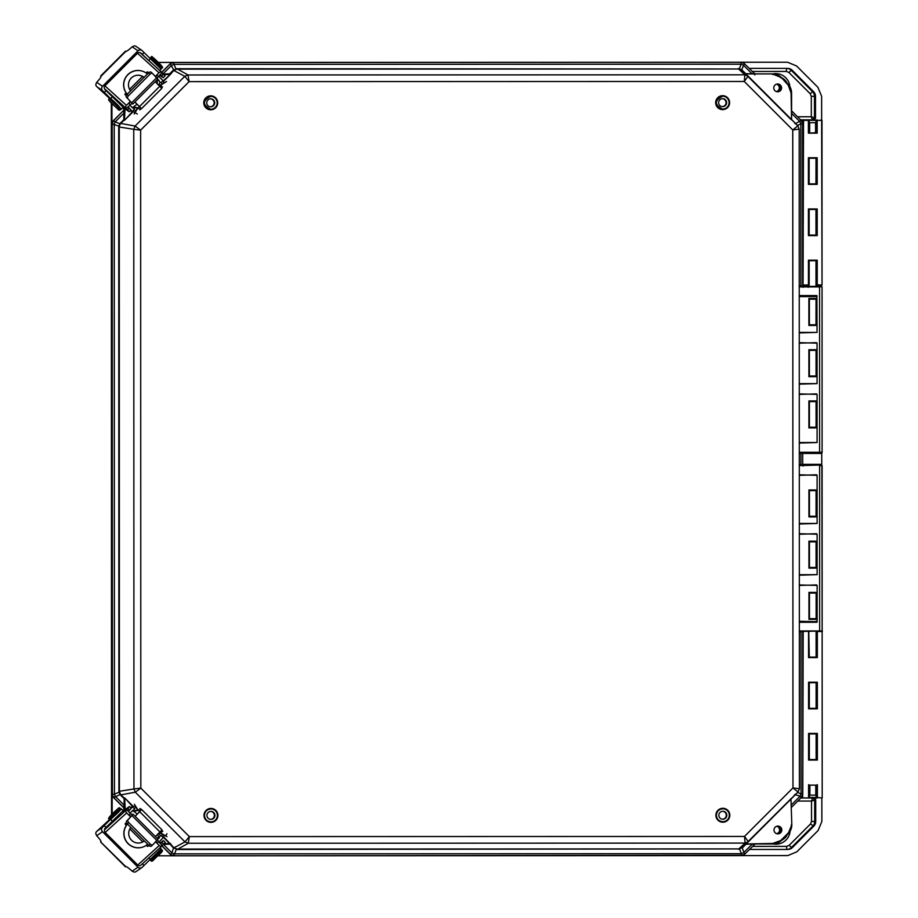 <?xml version="1.0" encoding="UTF-8"?>
<svg xmlns="http://www.w3.org/2000/svg" width="918" height="918" viewBox="0 0 918 918"><rect width="100%" height="100%" fill="white"/><g stroke="black" fill="none" stroke-linecap="round" stroke-linejoin="round"><path stroke-width="1.38" d="M722.34 98.674A3.993 3.993 -90 0 1 726.058 102.655A3.993 3.993 -90 0 1 722.34 106.649M726.62 102.655A3.993 3.993 -90 0 1 722.627 106.66A3.993 3.993 -90 0 1 718.633 102.655A3.993 3.993 -90 0 1 722.627 98.662A3.993 3.993 -90 0 1 726.62 102.655M816.676 785.154L809.883 785.154A20.517 0.711 90 0 1 809.86 795.149L815.746 795.137A20.517 0.711 -90 0 0 815.769 785.154L816.205 797.444L809.332 797.444L809.883 785.223M126.466 809.814L104.973 829.356A2.306 2.043 47.7 0 0 105.18 832.454L126.673 812.912A2.306 2.043 -132.3 0 1 126.466 809.814L129.335 806.532L122.255 811.753M131.217 816.263L126.65 821.128A2.306 1.503 -133.8 0 0 126.512 822.757A2.306 1.503 -133.8 0 0 127.246 823.848L128.646 822.505A2.306 1.503 -133.8 0 1 127.923 821.403A2.306 1.503 -133.8 0 1 128.05 819.774L126.65 821.128M115.175 819.028L112.627 821.369M115.129 818.982L120.017 814.094M160.57 843.596L163.427 840.544L160.019 843.045M126.673 812.912L128.899 815.138L130.482 813.509A2.306 1.067 -135.7 0 0 131.32 814.174L133.133 814.3L128.05 819.774M131.182 816.217L128.899 815.138L130.654 816.882M155.59 841.829L159.262 845.489L137.769 865.043L105.18 832.454M146.249 845.386L147.787 846.419L148.854 845.455M126.466 822.608L125.146 823.802L126.305 825.443M129.817 828.954L142.783 841.921M157.517 839.557L157.953 840.819A2.306 1.067 -135.7 0 0 158.619 841.645L157.024 843.263L155.899 841.221M162.153 845.811L140.821 865.204A2.306 2.043 -132.3 0 1 137.769 865.043M104.973 829.356L107.865 826.395M158.619 841.645L162.314 845.662A2.306 2.043 -132.3 0 1 159.262 845.489M111.055 822.803L107.796 826.326M129.392 806.509L131.194 808.322L129.461 810.204L127.648 808.391M130.482 813.509L126.627 809.653M163.427 840.544L165.24 842.357L163.496 844.239L161.683 842.426M127.797 808.242L129.61 810.043L128.348 811.374M161.832 842.276L163.645 844.078L162.383 845.409M152.858 844.721L151.527 845.994A2.306 1.503 -133.8 0 1 151.493 846.029A2.306 1.503 -133.8 0 1 148.865 845.467L127.246 823.848M133.133 814.3L158.011 839.178L152.927 844.652A2.306 1.503 -133.8 0 1 152.893 844.686A2.306 1.503 -133.8 0 1 150.265 844.112L128.646 822.505M120.648 108.485L102.495 90.653A3.075 3.041 124.8 0 1 102.518 86.315L96.723 82.287A9.582 1.308 -44.8 0 0 100.991 76.263L125.823 51.351A9.582 1.308 -44.8 0 0 132.192 46.784L137.987 50.811L102.518 86.315M137.987 50.811A3.075 3.041 124.8 0 1 142.301 50.8L144.057 52.555L142.244 54.369L140.764 53.014M104.618 88.817A1.538 1.526 -55.2 0 0 105.019 89.562L106.063 90.595L104.25 92.408M140.351 52.9A1.538 1.526 -55.2 0 1 141.211 53.324M136.208 46.497L136.139 46.462A3.075 3.041 124.8 0 0 134.246 45.9L132.192 46.784M96.723 82.287L95.851 84.341A3.075 3.041 124.8 0 0 96.401 86.246L109.724 98.547M144.057 52.555L161.143 69.206L159.801 70.56M142.244 54.369L152.64 64.042M121.348 109.058L123.15 107.245L106.063 90.595M132.41 103.608L126.409 97.17L132.41 103.608L131.079 104.113A2.306 1.067 -44.3 0 0 130.241 104.778L126.248 108.508A2.306 2.043 -47.7 0 1 126.432 105.386L104.927 85.856L137.505 53.244L158.998 72.774L155.337 76.446M159.766 75.23L163.174 77.732L160.317 74.668M123.081 107.326L129.151 111.789L126.386 108.645M130.413 101.405L126.432 105.386M126.064 92.844L124.905 94.497L126.225 95.69M126.409 97.17A2.306 1.503 -46.2 0 1 127.005 94.451L148.613 72.82L147.534 71.856L145.996 72.889M142.531 76.366L129.576 89.333M155.647 77.055L156.771 75.001L158.355 76.63A2.306 1.067 -44.3 0 0 157.701 77.456L157.265 78.718M130.241 104.778L128.658 103.16L130.792 101.944M161.889 72.465L140.557 53.072A2.306 2.043 132.3 0 0 137.505 53.244M158.998 72.774A2.306 2.043 -47.7 0 1 162.061 72.614L158.355 76.63M107.624 91.903L104.732 88.943A2.306 2.043 -47.7 0 1 104.927 85.856M162.13 72.866L163.393 74.186L161.579 75.999M161.43 75.838L163.243 74.037L164.976 75.919L163.174 77.732M128.107 106.913L129.381 108.244L127.568 110.057M127.418 109.896L129.231 108.083L130.964 109.976L129.151 111.778M127.809 98.513A2.306 1.503 -46.2 0 1 128.405 95.793L150.013 74.163L148.613 72.82A2.306 1.503 -46.2 0 1 151.24 72.247A2.306 1.503 -46.2 0 1 151.275 72.281L152.606 73.555M132.892 103.986L157.758 79.097L152.675 73.624A2.306 1.503 -46.2 0 0 152.64 73.589L151.24 72.247M150.013 74.163A2.306 1.503 -46.2 0 1 152.64 73.589M780.403 86.246A4.831 4.831 -90 0 1 780.22 89.872M776.41 91.57A3.844 3.844 90 0 0 776.582 84.158M776.754 84.112A3.844 3.844 -90 0 1 776.548 91.616M210.658 811.42A3.993 3.993 -90 0 1 214.376 815.402A3.993 3.993 -90 0 1 210.658 819.395M214.927 815.402A3.993 3.993 -90 0 1 210.945 819.395A3.993 3.993 -90 0 1 206.94 815.402A3.993 3.993 -90 0 1 210.933 811.409A3.993 3.993 -90 0 1 214.927 815.402M780.552 828.174A4.831 4.831 -90 0 1 780.552 831.788M776.731 833.693A3.844 3.844 90 0 0 776.72 826.269M776.88 826.223A3.844 3.844 -90 0 1 776.88 833.739M163.691 834.967A3.075 3.064 -107.8 0 1 163.324 837.491L161.189 835.724L160.191 836.046L159.457 833.601L160.971 833.108L159.95 832.052M157.506 838.662L158.447 836.39L157.506 834.221M135.107 816.263L139.8 811.455L138.159 810.307L136.644 810.789L134.097 809.951L134.315 808.666L132.536 806.888L131.125 808.242M127.464 824.066A14.344 14.321 72.2 0 0 142.68 847.107A14.344 14.321 72.2 0 0 147.695 844.285M142.68 847.107L142.542 847.153A14.344 14.321 -107.8 0 1 127.418 824.008M141.165 842.621A9.605 9.593 72.2 0 0 144.298 840.888M144.333 840.922A9.605 9.593 -107.8 0 1 130.826 827.428M139.972 808.494L141.739 809.596L135.153 816.309M161.74 830.216L162.784 831.306M158.963 841.99L163.174 837.709M161.189 835.724L162.819 834.462M155.429 836.585L162.016 829.872L141.739 809.596L162.016 829.872M130.367 807.783L130.746 807.461A3.075 3.064 72.2 0 1 131.584 807.037L133.374 806.463A3.075 3.064 -107.8 0 1 135.669 806.635M132.536 806.888A3.075 3.064 -107.8 0 1 133.374 806.463M137.321 814.036L132.548 810.502M160.191 836.046L157.448 839.867M160.581 833.234L166.973 836.654L160.971 833.108M138.159 810.307L134.418 804.294L137.769 810.433M129.989 813.015L133.385 810.089M809.653 122.714A20.517 0.711 90 0 1 809.676 132.651L809.079 132.651L809.125 120.35L815.999 120.35L815.563 132.651A20.517 0.711 -90 0 0 815.54 122.714L809.446 122.714M777.282 91.766A3.89 3.89 90 0 0 777.271 84.02M781.562 87.887A3.89 3.89 -90 0 1 777.672 91.789A3.89 3.89 -90 0 1 773.782 87.887A3.89 3.89 -90 0 1 777.672 83.997A3.89 3.89 -90 0 1 781.562 87.887M781.792 829.987A3.89 3.89 -90 0 1 777.902 833.877A3.89 3.89 -90 0 1 774.012 829.987A3.89 3.89 -90 0 1 777.902 826.085A3.89 3.89 -90 0 1 781.792 829.987M777.5 833.854A3.89 3.89 90 0 0 777.5 826.108M809.148 618.686L816.148 618.686L816.481 592.397L808.965 592.408L808.965 619.363L816.492 619.352L816.481 592.397M816.492 619.352L816.148 593.074L809.148 593.074M809.137 567.462L816.136 567.462L816.469 541.184L808.942 541.184L808.953 568.139L816.481 568.139L816.469 541.184M816.136 541.849L809.125 541.849M809.114 516.249L816.125 516.237L816.458 489.96L808.93 489.96L808.942 516.914L816.458 516.914L816.458 489.96M816.068 516.249L816.113 490.637L809.114 490.637M816.423 427.375L808.907 427.891L816.435 427.891L816.102 427.214L809.091 427.226M809.079 401.614L816.091 401.614L816.423 400.936L808.907 400.936L808.907 427.891L808.907 400.936L816.412 401.453M816.4 376.162L808.896 376.667L816.423 376.667L816.079 376.001L809.079 376.001M809.068 350.389L816.068 350.389L816.079 376.001L816.412 349.712L808.884 349.724L808.896 376.667L808.884 349.724L816.389 350.228M816.389 324.938L808.884 325.454L816.4 325.442L816.068 324.777L809.056 324.777M809.056 299.165L816.056 299.165L816.4 298.499L808.873 298.499L808.884 325.454L808.873 298.499L816.377 299.004M124.205 805.212L124.091 798.637L120.407 794.942L135.302 792.211L133.948 788.952L118.915 791.373L118.709 126.902L133.753 129.312L135.095 126.053L140.626 130.161L133.753 129.312L133.948 788.952L140.833 788.103L135.302 792.211L185 841.909L189.326 836.608L188.259 843.263L745.118 843.091L744.498 836.436L748.377 841.737L798.04 792.016L792.968 787.908L799.394 788.757L799.188 129.105L792.762 129.954L797.845 125.846L748.147 76.148L744.269 81.461L744.888 74.806L188.018 74.978L189.097 81.633L184.77 76.32L135.095 126.053L120.201 123.333L123.884 119.638L123.735 110.091L124.033 120.178L120.292 123.941L119.26 126.214L119.409 791.373L120.487 794.322L124.24 798.098L124.045 808.092M743.064 855.301L173.686 855.805L741.342 855.633L744.601 854.279M739.242 69.045L741.698 69.665L741.813 70.342L738.554 68.988L744.888 74.806L748.147 76.148L797.845 125.846L799.188 129.105L799.394 788.757L798.04 792.016L748.377 841.737L745.118 843.091L738.795 848.909L742.054 847.555L744.67 854.222L755.112 843.975L744.67 854.222L741.411 855.565L741.342 853.683L743.637 852.73L752.129 844.227L754.745 844.124M163.645 836.849L174.156 848.002L177.117 849.081L738.795 848.909L177.071 849.529L188.259 843.263L185 841.909L173.502 848.048L170.082 844.147M133.053 111.789L124.332 120.453M754.837 74.943L754.871 73.91L745.232 73.761M746.277 74.794L790.754 119.26M745.611 73.922L772.451 73.91L754.871 73.91L744.429 63.675L741.698 69.665L745.726 73.658L752.163 73.91L745.6 73.922M787.495 84.341L781.505 77.651L772.463 73.91A12.806 12.795 -90 0 1 772.463 73.91L745.714 73.922L772.451 73.91A12.806 12.795 -90 0 1 781.505 77.651L787.495 84.341A12.29 12.29 90 0 1 791.087 93.039L791.591 119.891M799.326 584.938L817.135 585.443L817.146 621.727L799.337 621.245M816.653 584.927L799.326 585.443M799.291 474.813L817.1 475.317L817.112 523.467L799.314 523.983M816.63 474.801L799.291 475.317M799.314 533.714L817.112 534.219L817.135 574.679L799.326 575.207M816.641 533.714L799.314 534.23M799.245 295.585L816.894 295.585L817.054 332.408L799.257 332.924M799.257 342.655L817.054 343.16L817.066 383.632L799.268 384.149M816.584 342.655L799.257 343.171M799.268 393.879L817.077 394.384L817.089 442.533L799.291 443.05M816.595 393.879L799.268 394.396M791.798 797.971L746.518 843.103M790.96 798.603L791.809 824.834A12.806 12.795 -90 0 1 788.057 833.888L787.713 833.521A12.29 12.29 90 0 0 791.316 824.834M787.713 833.521L781.39 839.855A12.29 12.29 90 0 1 772.704 843.458L745.852 843.975M745.473 844.124L746.231 843.975M170.071 843.275L171.023 844.308M132.731 806.67L125.594 798.809L133.294 806.497M124.538 797.811L124.389 798.465L124.538 797.811L125.594 798.809M125.227 809.561L124.687 798.178L124.699 809.951M125.387 119.466L132.49 111.617M163.163 80.91L169.841 74.966L163.393 81.427M163.794 74.61L169.463 74.599L170.427 74.094L169.635 73.83L163.301 74.094L170.794 73.945L169.841 74.966M162.922 74.094L169.635 73.83L173.273 70.193L184.77 76.32L188.018 74.978L176.841 68.712L738.554 68.988L176.876 69.16L173.927 70.25L170.794 73.945M124.481 108.347L124.481 120.097L125.009 108.737M795.183 123.746L801.23 120.476L791.591 110.837L801.23 120.476L802.573 123.735L800.852 123.953L799.899 121.658L791.591 113.35M795.791 123.804L794.908 123.448M819.235 465.07L799.291 465.587M799.348 630.987L822.149 630.976L799.348 631.492L819.659 630.976L819.613 465.587L822.103 465.587L822.149 630.976L821.862 465.587M795.39 794.127L795.986 794.07M803.066 287.391L803.112 286.37L799.234 286.37L819.177 286.359L807.714 286.359L808.184 287.391M799.291 452.276L822.092 452.264L799.291 452.781L819.613 452.264L819.556 286.875L799.234 286.875M816.435 427.891L816.423 400.936M816.423 376.667L816.412 349.712M816.4 325.442L816.4 298.499M816.894 295.585L815.838 296.606L817.043 296.124M799.245 296.101L815.861 296.089L799.245 296.101M739.483 848.852L742.054 847.555M176.428 849.024L173.812 855.737L741.342 855.633M174.156 848.002L177.071 849.529M169.623 844.147L163.335 844.411M120.487 794.322L113.752 797.593L123.896 807.725L123.941 804.96L115.393 796.411L114.44 794.116L118.984 792.291L120.407 794.942M119.455 792.062L118.915 791.373M119.26 126.214L112.203 123.941L112.409 794.334L114.44 794.116L114.234 124.159L115.186 121.864L119.845 123.723L118.709 126.902M120.292 123.941L120.201 123.333M173.927 70.25L173.273 70.193M176.187 69.217L173.663 69.837L170.312 63.847L161.797 72.373M738.52 68.54L739.438 68.609L741.101 64.214L743.408 65.167L751.899 73.658L754.871 73.91L744.28 63.537L741.17 62.332L173.571 62.504L173.95 64.386L171.643 65.339L163.06 73.842M816.481 568.139L816.091 567.45M816.458 567.622L808.953 568.139L808.942 541.184L816.458 541.689M816.458 516.914L816.068 516.226M816.446 516.398L808.942 516.914L808.93 489.96L816.435 490.476M816.481 618.847L808.965 619.363L808.965 592.408L816.469 592.913M801.437 797.386L802.78 794.127L801.437 797.386L791.798 807.025L801.437 797.386L800.106 796.204L801.047 793.909L802.78 794.127L803.17 631.504M807.714 286.359L808.012 286.359A1.021 1.021 -90 0 1 808.024 286.359L817.077 286.359A1.021 1.021 90 0 0 817.066 286.359L822.046 286.875L819.177 286.359L822.046 286.875L822.092 452.264L822.046 286.875M816.091 427.226L816.079 401.614M816.056 324.777L816.056 299.165L816.01 324.765M803.124 466.103L803.158 465.07M772.692 843.963L745.944 843.975L772.692 843.963A12.806 12.795 90 0 0 781.734 840.211L788.057 833.888L781.734 840.211L772.704 843.458M752.404 843.975L745.967 844.239L742.329 847.876M162.061 845.891L170.553 854.394L171.884 852.902L174.191 853.855L741.342 853.683L739.678 849.288L738.749 849.357M173.502 848.048L171.884 852.902L163.152 844.158M170.668 844.147L163.576 844.158L170.668 844.147M123.827 110.183L113.545 120.683L115.186 121.864L123.999 113.063M176.841 68.712L175.923 68.781L173.95 64.386L741.101 64.214L741.101 62.263L173.445 62.435L170.197 63.79L161.706 72.281L170.186 63.79L173.445 62.435L173.41 63.457L173.445 62.435L170.186 63.79L170.886 64.512L170.197 63.79M816.091 567.473L816.079 541.838L816.136 567.462M816.068 490.637L816.113 516.237M816.148 618.686L816.148 593.074M816.079 376.001L816.079 350.389M816.01 324.788L816.056 299.165M744.36 63.617L741.101 62.263L741.067 63.285M743.132 855.266L744.521 854.348M170.438 854.451L173.812 855.737L170.438 854.451L171.115 853.729L170.438 854.451L161.958 845.983L170.427 854.451L173.686 855.805L173.651 854.784M112.248 794.357L113.235 794.357L112.248 794.357L113.591 797.616L114.28 796.893L113.591 797.616L112.248 794.357L112.042 123.919L113.029 123.919L112.042 123.919L113.384 120.66L123.586 110.458L113.384 120.66L112.042 123.919L112.248 794.357L113.591 797.616L123.792 807.817L123.941 810.502L123.941 808.184M104.595 829.952A1.538 1.526 -124.8 0 1 104.973 828.461L106.018 827.416L104.204 825.603L102.449 827.37A3.075 3.041 55.2 0 0 102.483 831.697L137.964 867.189L132.169 871.216L134.223 872.1A3.075 3.041 55.2 0 0 136.128 871.538L136.185 871.492M137.964 867.189A3.075 3.041 55.2 0 0 142.279 867.2L144.034 865.433L142.393 863.792M104.204 825.603L120.591 809.515M100.969 841.726L100.923 841.772A9.582 1.308 -135.2 0 0 100.957 841.76A9.582 1.308 -135.2 0 0 96.688 835.736L102.483 831.697M132.169 871.216A9.582 1.308 -135.2 0 0 125.8 866.649L100.67 841.955M96.688 835.736L95.805 833.682A3.075 3.041 55.2 0 1 96.356 831.765L109.678 819.464M121.291 808.953L123.092 810.755M160.053 847.716L161.12 848.771L144.034 865.433M106.018 827.416L123.104 810.755M206.734 102.816A3.993 3.993 90 0 0 210.727 106.809A3.993 3.993 90 0 0 214.709 102.816A3.993 3.993 90 0 0 210.715 98.823A3.993 3.993 90 0 0 206.734 102.816M210.44 106.798A3.993 3.993 90 0 0 214.158 102.816A3.993 3.993 90 0 0 210.44 98.834M109.173 100.51L118.594 109.93L109.173 100.51M162.016 66.452L152.595 57.042M152.572 860.946L161.981 851.525M118.537 808.081L109.127 817.502L118.537 808.081M816.102 631.997L816.159 657.104L809.286 657.104L808.781 631.492L809.286 657.104L808.551 657.609L808.551 631.492M809.217 682.717L816.171 682.717L816.182 708.317L809.297 708.329L809.297 682.717L808.563 682.2L817.353 682.2L809.251 682.717L809.297 708.329L808.574 708.834L808.563 682.2M809.228 733.93L816.182 733.93L816.194 759.542L809.32 759.542L809.309 733.93L809.32 759.542L808.586 760.058L808.574 733.425L817.364 733.425L808.574 733.425M816.01 183.864L809.148 183.864L809.137 158.263L809.148 183.864L808.414 184.38L808.402 157.747L817.192 157.747L817.204 184.38L816.01 183.864L816.01 158.252L815.964 183.864M816.033 235.088L809.16 235.088L809.148 209.476L809.16 235.088L808.425 235.605L808.414 208.971L817.204 208.96L817.215 235.605L816.033 235.088L816.022 209.476L809.01 209.476M809.033 260.701L816.045 260.701L815.999 285.028M808.999 158.263L816.01 158.252M749.352 68.609A2.054 2.043 -90 0 1 750.281 68.38L787.529 68.368A6.655 6.655 -90 0 1 792.245 70.319L813.543 91.628A6.655 6.655 -90 0 1 815.494 96.333L815.505 117.791A2.054 2.043 -90 0 1 813.451 119.845L802.963 119.845L802.447 122.656M781.539 77.686A11.142 11.131 -90 0 1 787.105 83.251M802.63 285.2L808.437 284.89L808.437 260.184L817.227 260.184L817.227 284.878L822.035 285.016L821.989 120.35L816.412 120.35L817.181 120.35L817.181 133.156L815.999 132.651M111.537 814.863L111.33 102.862M158.206 62.413L787.529 62.229L796.583 65.97L817.892 87.279L821.644 96.333L821.644 119.868M821.702 285.246L821.025 286.359M821.082 452.781L821.748 453.435L821.748 464.359L821.082 465.07M821.851 797.96L821.862 821.461L818.11 830.515L796.824 851.835L787.77 855.587L741.836 855.61M173.192 855.783L157.965 855.783M112.157 814.243L111.939 103.504M802.688 464.37L821.748 464.359M821.748 453.435L802.676 453.435M809.033 285.028L803.055 285.028L803.525 119.845L800.599 119.845L813.451 119.845L812.441 119.845L814.484 117.791L811.305 116.77L812.441 119.845L800.599 119.845M821.644 120.35L822.035 285.005M813.669 797.96A2.054 2.043 -90 0 1 815.712 800.003L815.712 821.472A6.655 6.655 -90 0 1 813.773 826.177L792.475 847.498A6.655 6.655 -90 0 1 787.77 849.448L750.511 849.46A2.054 2.043 -90 0 1 749.627 849.253M800.852 797.96L802.653 797.96L802.653 795.195M123.333 107.498L122.76 108.072A1.538 1.538 -90 0 1 121.887 108.508M122.048 809.699A1.538 1.538 -90 0 1 122.966 810.146L123.597 810.766M822.138 631.492L822.195 797.96L822.138 631.492L817.341 631.492L817.341 657.609L809.24 657.104M821.082 464.588L818.202 465.07M818.202 464.588L802.825 464.921M802.883 452.884L821.082 453.205M821.025 285.946L818.156 286.359M808.678 797.96L816.71 797.96L808.678 797.96M816.194 759.542L809.274 759.542M816.182 708.317L809.263 708.329M802.653 797.96L803.17 631.492M822.195 797.96L816.205 797.444L817.158 797.96L816.618 785.154M808.827 797.96L803.216 797.96M787.288 834.657A11.142 11.131 -90 0 1 781.861 840.096M752.496 846.385L786.646 846.373L786.749 849.448L750.499 849.46L786.749 849.448A6.655 6.655 90 0 0 791.454 847.498L792.475 847.498M817.158 286.359L818.156 285.98M802.917 286.313L809.091 286.313M815.999 286.313L817.158 286.313M820.853 285.98L822.035 285.016L816.469 284.878L815.999 285.567M817.364 733.425L817.376 760.058L816.664 759.542M817.353 682.2L817.364 708.834L816.653 708.317M817.181 133.156L808.391 133.156L816.481 132.651M786.646 846.373L789.182 845.317L791.454 847.498L812.751 826.177A6.655 6.655 90 0 0 814.702 821.472L814.691 800.003L812.648 797.96L811.512 801.035L815.712 800.003M816.458 260.701L816.469 284.878L817.227 284.878L816.561 285.532M135.439 111.652A3.075 3.064 -72.3 0 1 132.41 111.48L134.177 109.334L133.867 108.335L136.403 107.498L137.929 107.98L139.57 106.832L134.866 102.024M132.318 107.785L137.092 104.239M147.431 73.991A14.344 14.321 107.7 0 0 125.032 78.879A14.344 14.321 107.7 0 0 127.223 94.233M127.177 94.279A14.344 14.321 -72.3 0 1 142.29 71.134L142.416 71.168M130.585 90.859A9.605 9.593 -72.3 0 1 144.08 77.353M162.532 86.969L161.488 88.059M134.912 101.978L141.51 108.68L139.743 109.793M133.144 111.824L131.354 111.25A3.075 3.064 -72.3 0 1 130.517 110.826L130.138 110.504M130.895 110.045L132.192 111.319M134.177 109.334L135.68 111.227M161.775 88.392L141.498 108.68L161.775 88.392L155.176 81.691M159.709 86.223L160.73 85.156L159.204 84.674L159.95 82.23L161.224 82.448L163.002 80.669L158.699 76.286M163.002 80.669A3.075 3.064 -72.3 0 1 163.438 83.308M129.759 105.272L133.156 108.198M137.539 107.854L134.177 113.993L137.929 107.98M144.034 77.387A9.605 9.593 107.7 0 0 140.913 75.666M160.73 85.156L166.571 81.564L160.329 85.03M157.253 84.043L157.253 79.602M157.196 78.409L159.95 82.23M722.558 811.26A3.993 3.993 -90 0 1 726.276 815.253A3.993 3.993 -90 0 1 722.558 819.235M726.826 815.253A3.993 3.993 -90 0 1 722.845 819.246A3.993 3.993 -90 0 1 718.851 815.253A3.993 3.993 -90 0 1 722.833 811.26A3.993 3.993 -90 0 1 726.826 815.253M147.787 846.419L148.796 845.386M146.983 846.121L148.234 844.835M125.433 824.571L126.753 823.216M131.022 816.343L132.64 814.679M148.865 845.467L150.265 844.112M156.863 840.475L131.997 815.609M96.815 86.705L102.495 90.653M150.598 58.534L148.796 60.347M112.604 96.574L110.803 98.387M104.732 88.943L126.236 108.473M125.192 93.716L126.512 95.07M146.719 72.166L147.982 73.451M147.534 71.856L148.532 72.889M127.005 94.451L128.405 95.793M131.756 102.69L156.611 77.789M157.907 834.095L159.457 833.601M162.601 831.123L160.799 832.936M139.731 811.719L160.007 831.995M139.513 811.546L141.315 809.733M140.156 808.678L138.343 810.479M134.694 811.409L137.539 809.894M135.921 807.06L134.315 808.666M130.597 807.714L132.146 807.22M163.324 837.491L161.568 835.724M159.319 837.996L157.632 838.524M166.961 833.716L165.722 835.862M722.638 95.69A6.965 6.965 -90 0 1 729.603 102.655A6.965 6.965 -90 0 1 722.638 109.621A6.965 6.965 -90 0 1 715.673 102.667A6.965 6.965 -90 0 1 722.638 95.69M722.615 96.206L722.615 96.206A6.449 6.449 -90 0 1 729.076 102.655A6.449 6.449 -90 0 1 722.627 109.116L722.627 109.116A6.449 6.449 -90 0 1 716.166 102.667A6.449 6.449 -90 0 1 722.615 96.206L722.615 96.206C714.296 100.51 714.307 104.813 722.627 109.116M210.945 821.862C207.02 821.472 204.875 819.326 204.484 815.402A6.449 6.449 -90 0 1 210.933 808.953A6.449 6.449 -90 0 1 217.394 815.402A6.449 6.449 -90 0 1 210.945 821.862A6.449 6.449 -90 0 1 204.484 815.402C204.875 811.489 207.02 809.332 210.933 808.953M203.991 815.402A6.965 6.965 -90 0 1 210.956 808.437A6.965 6.965 -90 0 1 217.922 815.402A6.965 6.965 -90 0 1 210.956 822.367A6.965 6.965 -90 0 1 203.991 815.402M722.845 821.702C718.92 821.323 716.774 819.166 716.384 815.253A6.449 6.449 -90 0 1 722.833 808.792A6.449 6.449 -90 0 1 729.294 815.253A6.449 6.449 -90 0 1 722.845 821.702A6.449 6.449 -90 0 1 716.384 815.253C716.774 811.328 718.92 809.183 722.833 808.792M715.891 815.253A6.965 6.965 -90 0 1 722.856 808.288A6.965 6.965 -90 0 1 729.821 815.253A6.965 6.965 -90 0 1 722.856 822.218A6.965 6.965 -90 0 1 715.891 815.253M210.738 95.851A6.965 6.965 -90 0 1 217.704 102.816A6.965 6.965 -90 0 1 210.738 109.781A6.965 6.965 -90 0 1 203.773 102.816A6.965 6.965 -90 0 1 210.738 95.851M210.715 96.367L210.715 96.367A6.449 6.449 -90 0 1 217.176 102.816A6.449 6.449 -90 0 1 210.727 109.265L210.727 109.265A6.449 6.449 -90 0 1 204.266 102.816A6.449 6.449 -90 0 1 210.715 96.367L210.715 96.367C202.396 100.67 202.396 104.973 210.727 109.265M113.384 120.66L114.073 121.383L113.384 120.66L112.042 123.919M792.968 787.908L792.762 129.954L744.269 81.461L189.097 81.633L140.626 130.161L140.833 788.103L189.326 836.608L744.498 836.436L792.968 787.908M748.239 841.875L741.905 847.693M791.591 119.524L795.195 123.127M816.997 622.266L799.337 622.278M795.114 794.426L791.798 798.339M164.07 843.642L169.692 843.642L163.404 837.354M771.751 73.91A12.806 12.795 90 0 0 771.705 73.91L754.871 73.91M781.161 78.019A12.29 12.29 90 0 0 772.474 74.415M791.58 93.039L791.591 119.604L791.58 93.039A12.806 12.795 90 0 0 787.839 83.986L791.087 93.039M817.135 574.679L799.326 574.691M817.112 523.467L799.314 523.467M817.146 621.727L815.941 621.245M797.627 792.429L801.047 793.909L801.001 632.009L799.348 632.009M795.401 794.736L800.106 796.204L791.798 804.512M799.234 285.854L800.898 285.854L800.852 123.953L797.421 125.433M802.63 285.854L802.573 123.735L802.63 285.854L799.234 286.37L819.177 286.359M817.089 442.533L799.291 442.545M817.066 383.632L799.268 383.632M799.245 296.606L815.838 296.606M817.054 332.408L799.257 332.419M799.291 464.565L800.955 464.565L800.944 453.297L799.291 453.297M799.291 465.082L802.688 464.565L802.676 453.297L800.944 453.297L801.311 452.781M803.193 465.07L821.346 465.07M169.841 74.094L170.427 74.094M123.735 107.796L123.735 110.091L123.735 107.796M803.25 631.492L801.368 631.492M802.573 123.735L801.23 120.476M102.449 827.37L96.769 831.318M110.745 819.625L112.558 821.426M148.946 857.825L150.575 859.455M110.986 98.708L120.396 108.117M109.529 98.708L120.407 109.563C123.919 109.942 109.506 97.274 110.263 98.398L109.529 98.708L120.396 109.563M161.648 68.265L150.781 57.409M120.04 109.93L119.317 110.229L113.775 105.34C109.242 101.278 107.704 99.19 109.173 99.064M151.149 57.042L151.872 56.744C149.485 54.105 165.779 68.437 162.016 67.898L151.149 57.042L150.541 58.477M150.518 859.5L150.759 860.591L156.393 855.22L161.625 849.724L160.547 849.483M120.338 808.437L109.483 819.304L110.206 819.613L115.76 814.714C120.281 810.651 121.819 808.563 120.35 808.437L109.116 818.936M120.338 809.894L110.929 819.304M151.126 860.946L161.981 850.079C163.243 850.366 162.142 852.019 158.699 855.037L151.849 861.245L150.759 860.579M808.414 208.971L817.204 208.96M808.402 157.747L817.192 157.747M808.437 260.184L817.227 260.184M772.864 73.91A14.218 14.206 -90 0 1 789.87 86.648M816.572 631.997L816.584 657.104M816.607 733.93L816.607 759.542M816.584 682.705L816.595 708.317M816.928 119.845L815.999 120.35L816.423 132.651M808.391 133.156L808.391 120.35L809.125 120.35L802.447 120.361M809.114 235.088L816.515 235.088M816.446 209.476L816.446 235.088M809.102 183.864L816.492 183.864M816.423 158.252L816.435 183.864M809.171 284.89L809.171 260.701L808.884 285.383M789.182 845.317L810.468 824.008L813.773 826.177M810.468 824.008L811.523 821.472L815.712 821.472M815.505 117.791L814.484 117.791L814.473 96.333L815.494 96.333M797.524 116.77L811.305 116.77L811.294 96.333L814.473 96.333A6.655 6.655 90 0 0 812.522 91.628L813.543 91.628M811.294 96.333L810.25 93.797L812.522 91.628L791.224 70.319L792.245 70.319M810.25 93.797L788.941 72.499L791.224 70.319A6.655 6.655 90 0 0 786.554 68.368M808.597 797.96L808.597 784.649M817.387 784.638L817.387 797.96M817.341 657.609L808.551 657.609M817.376 760.058L808.586 760.058M817.364 708.834L808.574 708.834M821.977 120.35L821.14 119.833M817.204 184.38L808.414 184.38M817.215 235.605L808.425 235.605M811.523 821.472L811.512 801.035L797.776 801.035M790.1 831.226A14.218 14.206 -90 0 1 773.323 843.952M788.941 72.499L786.405 71.443L786.519 68.368M786.405 71.443L752.209 71.455M134.464 106.878L137.298 108.393M131.917 111.067L130.367 110.573M139.915 109.609L138.113 107.796M139.272 106.74L141.085 108.553M159.755 86.269L139.49 106.557M162.348 87.153L160.547 85.34M162.578 83.802L161.224 82.448M159.204 84.674L157.667 84.181M132.41 111.48L134.177 109.712M137.321 113.97L135.187 112.742M157.38 79.74L159.066 80.279M816.148 759.542L816.136 733.93M816.125 708.317L816.125 682.717M816.113 657.104L816.102 631.492M809.194 631.71L809.194 630.976M140.741 865.284L162.234 845.73M151.493 846.029L152.893 844.686M141.888 50.444L136.116 46.439M125.514 51.144L100.647 76.033M161.981 72.533L140.477 53.003M815.976 209.476L815.987 235.088M815.987 260.701L815.999 286.359M809.079 285.177L809.091 286.359M799.188 129.105L797.845 125.846M798.04 792.016L799.394 788.757M747.998 76.022L741.675 70.204M781.505 77.651L787.839 83.986M809.446 567.622L809.435 541.7M809.435 516.398L809.424 490.476M819.281 631.492C821.954 631.641 822.907 631.469 822.149 630.976M809.458 618.847L809.458 592.913M802.734 632.009L802.78 794.116M819.223 452.781C824.226 452.861 820.864 452.643 822.092 452.264M809.401 427.386L809.401 401.453M809.389 376.162L809.378 350.228M809.378 324.938L809.366 299.004M802.676 453.297L802.688 464.565M788.057 833.888L791.809 824.834M741.101 62.263L173.445 62.435M113.591 797.616L123.792 807.817M100.613 841.978L125.491 866.856M136.093 871.561L141.865 867.544M162.016 67.898L160.581 68.506M119.983 808.081L119.26 807.783C120.017 806.658 105.593 819.326 109.116 818.948L109.483 819.304M816.664 733.93L809.263 733.93M816.641 682.705L809.251 682.717M816.504 209.476L809.102 209.476M816.492 158.252L809.091 158.263M816.515 260.701L809.125 260.701M822.035 285.016L821.243 285.819M809.332 797.455L809.332 785.154M809.125 132.651L808.609 119.845"/></g></svg>

